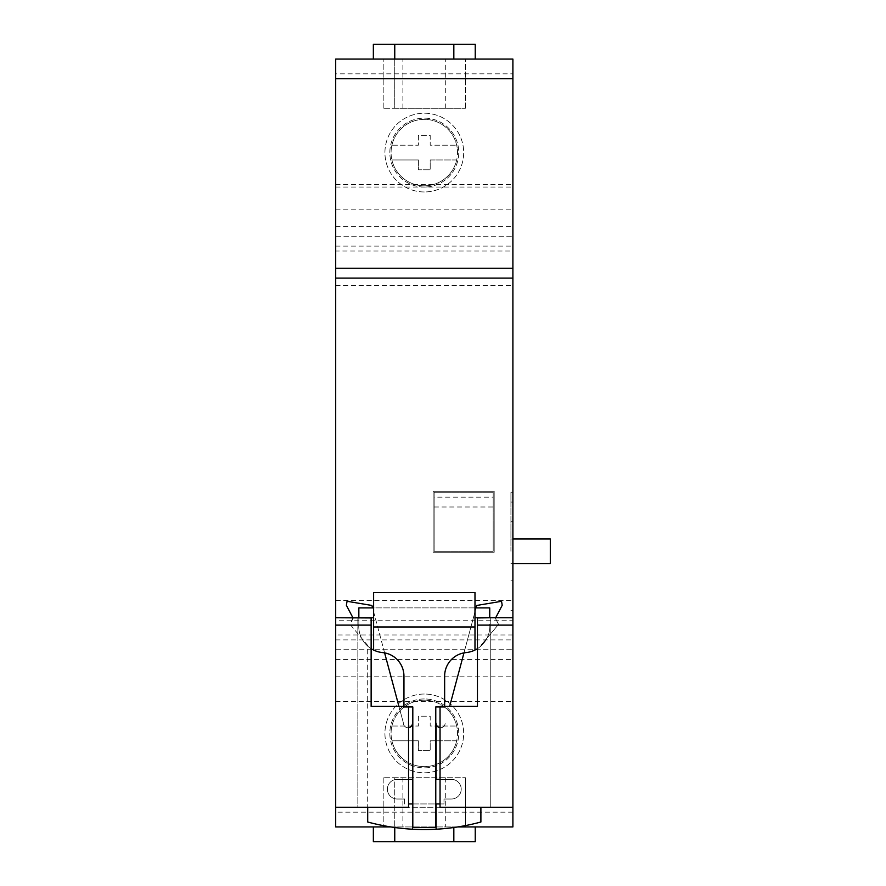 <?xml version="1.0" encoding="UTF-8"?>
<svg xmlns="http://www.w3.org/2000/svg" width="886" height="886" viewBox="0 0 886 886"><rect width="100%" height="100%" fill="white"/><g stroke="black" fill="none" stroke-linecap="round" stroke-linejoin="round"><path stroke-width="0.66" stroke-dasharray="4.43 3.32" d="M424.294 698.954A34.454 34.454 0 0 0 389.84 733.409A34.454 34.454 0 0 0 424.294 767.863A34.454 34.454 0 0 0 458.749 733.409A34.454 34.454 0 0 0 424.294 698.954A34.454 34.454 0 0 0 389.84 733.409A34.454 34.454 0 0 0 424.294 767.863A34.454 34.454 0 0 0 458.749 733.409A34.454 34.454 0 0 0 424.294 698.954M424.294 694.037A39.383 39.383 0 0 0 384.923 733.409A39.383 39.383 0 0 0 424.294 772.791A39.383 39.383 0 0 0 463.677 733.409A39.383 39.383 0 0 0 424.294 694.037A39.383 39.383 0 0 0 384.923 733.409A39.383 39.383 0 0 0 424.294 772.791A39.383 39.383 0 0 0 463.677 733.409A39.383 39.383 0 0 0 424.294 694.037M550.306 563.596L550.306 538.987M510.923 551.291L510.923 492.217L510.923 551.291M512.894 551.291L512.894 492.217L512.894 551.291M434.14 497.146L434.14 506.991L434.14 497.146L493.203 497.146L493.203 506.991L493.203 497.146M434.14 506.991L493.203 506.991M512.894 689.109L512.894 701.413L512.894 689.109M335.694 689.109L335.694 701.413L335.694 689.109M512.894 196.891L512.894 184.587L512.894 196.891M335.694 196.891L335.694 184.587L335.694 196.891M424.294 187.046A34.454 34.454 0 0 1 389.84 152.591A34.454 34.454 0 0 1 424.294 118.137A34.454 34.454 0 0 1 458.749 152.591A34.454 34.454 0 0 1 424.294 187.046A34.454 34.454 0 0 1 389.84 152.591A34.454 34.454 0 0 1 424.294 118.137A34.454 34.454 0 0 1 458.749 152.591A34.454 34.454 0 0 1 424.294 187.046M424.294 191.963A39.383 39.383 0 0 1 384.923 152.591A39.383 39.383 0 0 1 424.294 113.209A39.383 39.383 0 0 1 463.677 152.591A39.383 39.383 0 0 1 424.294 191.963A39.383 39.383 0 0 1 384.923 152.591A39.383 39.383 0 0 1 424.294 113.209A39.383 39.383 0 0 1 463.677 152.591A39.383 39.383 0 0 1 424.294 191.963M512.894 620.2L512.894 659.583L512.894 620.2L335.694 620.2L335.694 639.891L335.694 600.509L335.694 659.583L335.694 620.2M512.894 206.737L512.894 187.046L512.894 206.737M335.694 206.737L335.694 187.046L335.694 206.737M512.894 265.8L512.894 246.109L512.894 265.8M335.694 265.8L335.694 246.109L335.694 265.8M512.894 812.163L335.694 812.163L335.694 826.937L512.894 826.937L512.894 59.063L335.694 59.063L335.694 73.837L512.894 73.837M335.694 812.163L335.694 649.737L512.894 649.737L335.694 649.737L335.694 251.037L512.894 251.037M465.394 826.937L373.349 826.937L465.394 826.937L465.394 777.709L465.394 826.937M390.804 826.937L457.796 826.937M373.349 59.063L475.239 59.063L373.349 59.063L373.349 44.3L475.239 44.3L475.239 59.063M494.189 552.277L433.154 552.277L433.154 491.243L494.189 491.243L494.189 552.277L433.154 552.277L433.154 491.243L494.189 491.243L494.189 552.277M335.694 617.741L357.844 617.741L357.844 807.246L408.546 807.246L408.546 706.341L371.134 706.341L371.134 617.952M477.454 617.952L477.454 706.341L440.043 706.341L440.043 807.246L490.744 807.246L490.744 617.741L512.894 617.741M335.694 278.104L335.694 268.259L512.894 268.259L512.894 278.104L512.894 268.259L335.694 268.259L335.694 278.104L512.894 278.104M490.744 617.952L490.744 807.246L357.844 807.246L357.844 617.952M335.694 251.037L335.694 236.263L512.894 236.263L335.694 236.263L335.694 73.837M394.757 59.063L394.757 108.291L383.195 108.291L465.394 108.291L394.757 108.291L394.757 44.3M453.831 59.063L453.831 44.3M465.394 108.291L465.394 59.063L465.394 108.291M383.195 108.291L383.195 59.063L383.195 108.291M493.203 551.291L493.203 492.217L434.14 492.217L434.14 551.291L493.203 551.291L434.14 551.291L434.14 492.217L493.203 492.217L493.203 551.291M335.694 78.754L512.894 78.754M335.694 807.246L512.894 807.246M394.757 841.7L394.757 777.709L383.195 777.709L465.394 777.709L394.757 777.709L394.757 827.513M383.195 777.709L383.195 826.937L383.195 777.709M453.831 841.7L453.831 827.513M373.349 826.937L373.349 841.7L475.239 841.7L475.239 826.937M477.454 648.663A26.491 26.491 0 0 0 489.847 626.247A26.491 26.491 0 0 1 465.549 652.639A23.656 23.656 0 0 0 444.639 676.14L444.639 706.95L435.779 706.95L435.779 827.546L412.81 827.546L412.81 706.95L403.95 706.95L403.95 676.14A23.656 23.656 0 0 0 383.04 652.639A26.491 26.491 0 0 1 358.841 624.043L358.841 617.952M474.985 650.047L474.985 592.512L373.604 592.512L373.604 650.047M371.134 648.663A26.491 26.491 0 0 1 358.841 624.043L358.841 607.896L489.748 607.896L489.748 617.952M489.748 624.043A26.491 26.491 0 0 1 489.847 626.247A26.491 26.491 0 0 0 489.748 624.043M474.985 607.896L373.604 607.896M408.546 779.337L397.227 779.337A9.846 9.846 0 0 0 387.381 789.182A9.846 9.846 0 0 0 397.227 799.017L404.603 799.017L404.603 803.945L404.603 799.017L397.227 799.017A9.846 9.846 0 0 1 387.381 789.182A9.846 9.846 0 0 1 397.227 779.337L412.477 779.337L412.477 723.22A4.508 4.508 0 0 1 407.97 727.727A4.508 4.508 0 0 1 403.462 723.22L371.91 605.459L347.046 601.295L346.382 605.271L353.193 618.306L350.048 624.375L367.69 645.407L367.69 822.009A216.583 216.583 0 0 0 480.899 822.009L480.899 807.246M440.043 803.945L443.986 803.945L443.986 799.017L443.986 803.945L408.546 803.945M436.111 829.218L436.111 803.945M498.541 624.375L480.899 645.407L498.541 624.375L495.396 618.306L498.541 624.375M495.695 617.741L502.207 605.271L501.542 601.295L476.69 605.459L449.656 706.341M463.976 652.882L476.037 607.896M440.043 727.694A4.508 4.508 0 0 0 445.126 723.22A4.508 4.508 0 0 1 440.619 727.727A4.508 4.508 0 0 1 436.111 723.22L436.111 779.337L451.373 779.337L440.043 779.337M451.373 799.017A9.846 9.846 0 0 0 461.218 789.182A9.846 9.846 0 0 0 451.373 779.337A9.846 9.846 0 0 1 461.218 789.182A9.846 9.846 0 0 1 451.373 799.017L443.986 799.017L451.373 799.017M352.894 617.741L350.048 624.375L367.69 645.407L367.69 807.246M408.546 727.694A4.508 4.508 0 0 1 403.462 723.22L398.933 706.341M384.613 652.882L372.563 607.896M412.477 803.945L412.477 829.218M412.81 803.945L435.779 803.945M391.9 145.204A33.225 33.225 0 0 0 391.069 152.591A33.225 33.225 0 0 1 424.294 119.366A33.225 33.225 0 0 1 457.519 152.591A33.225 33.225 0 0 0 391.9 145.204L418.391 145.204L418.391 135.359L430.197 135.359L430.197 145.204L456.689 145.204L430.197 145.204L430.197 135.359L418.391 135.359L418.391 145.204L391.9 145.204M418.391 159.967L391.9 159.967A33.225 33.225 0 0 0 456.689 159.967L430.197 159.967L430.197 169.813L418.391 169.813L418.391 159.967L391.9 159.967A33.225 33.225 0 0 1 391.069 152.591A33.225 33.225 0 0 0 424.294 185.816A33.225 33.225 0 0 0 457.519 152.591A33.225 33.225 0 0 1 456.689 159.967L430.197 159.967L430.197 169.813L418.391 169.813L418.391 159.967M391.9 726.033A33.225 33.225 0 0 0 391.069 733.409A33.225 33.225 0 0 1 424.294 700.184A33.225 33.225 0 0 1 457.519 733.409A33.225 33.225 0 0 0 391.9 726.033L418.391 726.033L418.391 716.187L430.197 716.187L430.197 726.033L456.689 726.033L430.197 726.033L430.197 716.187L418.391 716.187L418.391 726.033L391.9 726.033M418.391 740.796L391.9 740.796A33.225 33.225 0 0 0 456.689 740.796L430.197 740.796L430.197 750.641L418.391 750.641L418.391 740.796L391.9 740.796A33.225 33.225 0 0 1 391.069 733.409A33.225 33.225 0 0 0 424.294 766.634A33.225 33.225 0 0 0 457.519 733.409A33.225 33.225 0 0 1 456.689 740.796L430.197 740.796L430.197 750.641L418.391 750.641L418.391 740.796M510.923 502.063L512.894 502.063M510.923 580.817L512.894 580.817M512.894 634.963L335.694 634.963M445.702 108.291L445.702 59.063M402.886 108.291L402.886 59.063M510.923 600.509L335.694 600.509M510.923 521.754L512.894 521.754M402.886 777.709L402.886 826.937M445.702 777.709L445.702 826.937M512.894 538.987L510.923 538.987M335.694 701.413L512.894 701.413M335.694 209.196L512.894 209.196M335.694 639.891L512.894 639.891M335.694 226.417L512.894 226.417M335.694 659.583L512.894 659.583M335.694 285.491L512.894 285.491M335.694 246.109L512.894 246.109M335.694 187.046L512.894 187.046M335.694 184.587L512.894 184.587M335.694 676.804L512.894 676.804M510.923 610.354L512.894 610.354M510.923 492.217L512.894 492.217M512.894 563.596L510.923 563.596"/><path stroke-width="1.33" d="M512.894 538.987L550.306 538.987L550.306 563.596L512.894 563.596M335.694 268.259L512.894 268.259L512.894 78.754L335.694 78.754L335.694 826.937L390.804 826.937M457.796 826.937L512.894 826.937L512.894 807.246L440.043 807.246L440.043 706.341L477.454 706.341L477.454 625.117L512.894 625.117L512.894 807.246M335.694 78.754L335.694 59.063L512.894 59.063L512.894 78.754M335.694 617.741L371.134 617.952L371.134 706.341L408.546 706.341L408.546 807.246L335.694 807.246M335.694 625.117L371.134 625.117M477.454 625.117L477.454 617.952L490.744 617.741L512.894 617.741L512.894 625.117M335.694 278.104L512.894 278.104L512.894 617.741M512.894 268.259L512.894 278.104M394.757 59.063L394.757 44.3L475.239 44.3L475.239 59.063M453.831 59.063L453.831 44.3M373.349 59.063L373.349 44.3L394.757 44.3M394.757 827.513L394.757 841.7L475.239 841.7L475.239 826.937M394.757 841.7L373.349 841.7L373.349 826.937M453.831 827.513L453.831 841.7M474.985 650.047A26.491 26.491 0 0 1 465.549 652.639A23.656 23.656 0 0 0 444.639 676.14L444.639 706.95L435.779 706.95L435.779 827.546L412.81 827.546L412.81 706.95L403.95 706.95L403.95 676.14A23.656 23.656 0 0 0 383.04 652.639A26.491 26.491 0 0 1 373.604 650.047L373.604 592.512L474.985 592.512L474.985 650.047A26.491 26.491 0 0 0 477.454 648.663M474.985 607.896L489.748 607.896L489.748 617.741L474.985 617.741M373.604 650.047A26.491 26.491 0 0 1 371.134 648.663M358.841 617.952L358.841 607.896L373.604 607.896M474.985 626.967L373.604 626.967M373.604 617.741L358.841 617.741M367.69 807.246L367.69 822.009A216.583 216.583 0 0 0 436.111 829.218L436.111 803.945L440.043 803.945M436.111 829.218A216.583 216.583 0 0 0 480.899 822.009L480.899 807.246M476.037 607.896L476.69 605.459L501.542 601.295L502.207 605.271L495.695 617.741M449.656 706.341L463.976 652.882M440.043 779.337L436.111 779.337L436.111 723.22A4.508 4.508 0 0 0 440.043 727.694M408.546 779.337L412.477 779.337L412.477 723.22A4.508 4.508 0 0 1 408.546 727.694M398.933 706.341L384.613 652.882M372.563 607.896L371.91 605.459L347.046 601.295L346.382 605.271L352.894 617.741M408.546 803.945L412.477 803.945L412.477 829.218"/></g></svg>
